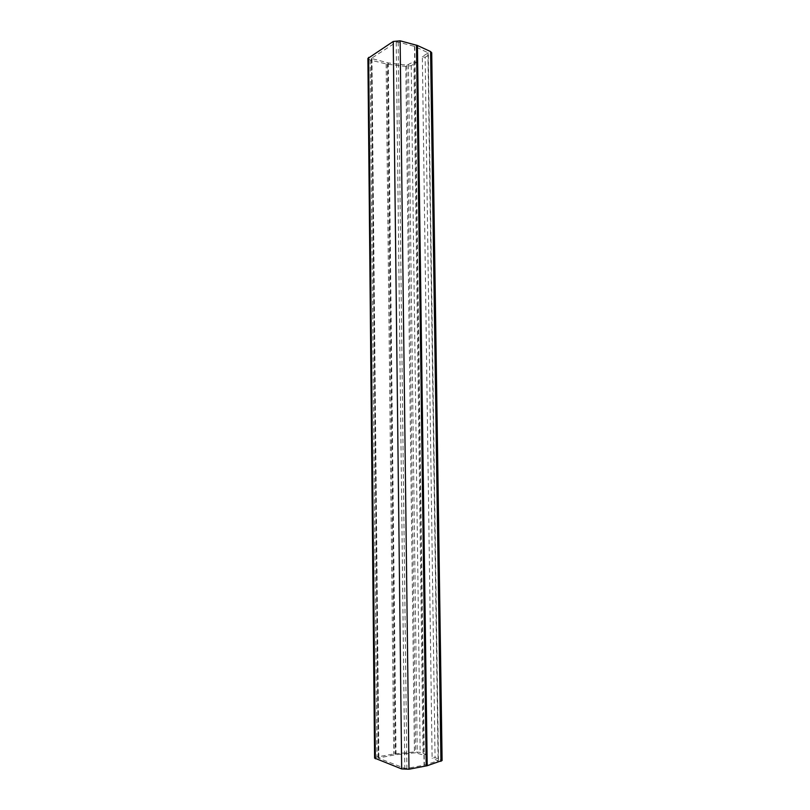 <?xml version="1.0" encoding="UTF-8"?>
<svg xmlns="http://www.w3.org/2000/svg" width="810" height="810" viewBox="0 0 810 810"><rect width="100%" height="100%" fill="white"/><g stroke="black" fill="none" stroke-linecap="round" stroke-linejoin="round"><path stroke-width="0.61" stroke-dasharray="4.05 3.04" d="M367.902 58.441L370.16 60.021L387.251 64.182L405.82 66.43L411.227 65.64L416.694 62.38L413.89 61.671L406.893 65.164L388.274 62.917L371.314 58.421L396.212 42.252L398.176 42.069L414.781 46.464L428.267 52.863L422.344 56.599L432.115 758.17L435.061 757.623L442.098 760.499M413.89 61.671L423.073 754.95L415.611 752.763L395.675 754.707L378.199 758.028L404.808 768.346L406.883 768.427L424.359 765.126L438.119 760.782L432.115 758.17M422.344 56.599L425.159 57.328L435.061 757.623M425.159 57.328L431.72 52.822M374.595 758.089L376.954 756.975L393.731 753.988L414.447 751.943L420.167 752.358L426.009 754.424L423.073 754.95M416.694 62.38L426.009 754.424M396.212 42.252L404.808 768.346M371.517 58.117L378.422 758.221M398.176 42.069L406.883 768.427M414.507 46.372L424.075 765.187M414.781 46.464L424.359 765.126M427.943 52.518L438.119 760.782M428.014 53.197L438.18 760.327M430.839 53.936L441.146 759.77M370.16 60.021L376.954 756.975M386.137 63.99L393.731 753.988M387.251 64.182L394.905 753.837M405.82 66.43L414.447 751.943M411.227 65.64L420.167 752.358M408.442 64.942L417.241 752.885M406.893 65.164L415.611 752.763M388.274 62.917L396.019 754.667M387.96 62.856L395.675 754.707M371.962 58.867L378.867 757.714M438.453 760.549L428.267 52.863M378.199 758.028L371.314 58.421"/><path stroke-width="1.21" d="M431.72 52.822L430.586 51.567L417.444 45.481L400.12 40.814L393.245 41.472L367.902 58.441L374.595 758.089L401.679 768.933L408.979 769.227L427.194 765.723L442.098 760.499M430.586 51.567L440.944 761.37M417.444 45.481L427.194 765.723M416.482 45.147L426.192 765.976M400.12 40.814L408.979 769.227M393.245 41.472L401.679 768.933M368.611 57.389L375.364 758.767M431.72 52.751L442.098 760.549"/></g></svg>
